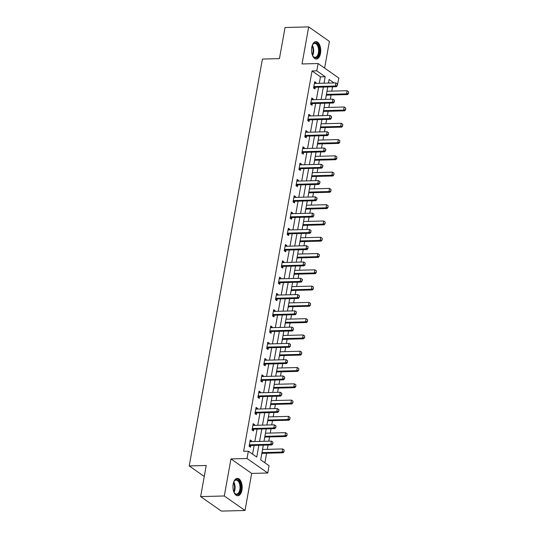 <?xml version="1.0" encoding="UTF-8"?>
<svg xmlns="http://www.w3.org/2000/svg" width="538" height="538" viewBox="0 0 538 538"><rect width="100%" height="100%" fill="white"/><g stroke="black" fill="none" stroke-linecap="round" stroke-linejoin="round"><path stroke-width="0.81" d="M241.932 490.111A8.695 4.6 88.5 0 0 237.332 478.356A8.695 4.6 88.5 0 0 233.196 483.998A8.695 4.6 88.5 0 0 237.789 495.747A8.695 4.6 88.5 0 0 241.932 490.111M320.507 53.383A8.695 4.6 88.5 0 0 315.914 41.634A8.695 4.6 88.5 0 0 311.771 47.27A8.695 4.6 88.5 0 0 316.371 59.025A8.695 4.6 88.5 0 0 320.507 53.383M263.311 445.175L260.674 459.822L269.074 465.7L267.763 473.003L247.036 458.504L248.354 451.2L256.754 457.078L258.872 445.289M251.676 473.427L230.957 458.927L224.292 495.982L200.64 496.601L221.36 511.1L245.012 510.481L251.676 473.427L267.763 473.003M324.609 68.084L329.411 41.399L308.691 26.9L302.026 63.955L318.106 63.531L338.826 78.037L337.373 85.246M264.891 462.774L266.613 453.218M267.305 449.351L268.085 445.047M268.778 441.18L269.545 436.937M270.237 433.07L271.011 428.766M271.71 424.899L272.47 420.655M273.169 416.789L273.943 412.485M274.636 408.618L275.402 404.368M276.095 400.501L276.868 396.197M277.568 392.33L278.334 388.086M279.027 384.219L279.8 379.915M280.5 376.049L281.26 371.805M281.959 367.938L282.732 363.634M283.425 359.767L284.192 355.517M284.884 351.65L285.658 347.353M286.357 343.486L287.124 339.236M287.817 335.369L288.59 331.065M289.289 327.198L290.049 322.955M290.749 319.088L291.522 314.784M292.215 310.917L292.981 306.673M293.674 302.807L294.447 298.503M295.147 294.636L295.913 290.385M296.606 286.519L297.38 282.215M298.079 278.348L298.839 274.104M299.538 270.237L300.312 265.933M301.004 262.067L301.771 257.823M302.464 253.956L303.237 249.652M303.936 245.785L304.703 241.535M305.396 237.668L306.169 233.371M306.868 229.504L307.628 225.254M308.328 221.387L309.101 217.083M309.794 213.216L310.56 208.973M311.253 205.106L312.027 200.802M312.726 196.935L313.486 192.691M314.185 188.825L314.959 184.521M315.658 180.654L316.418 176.403M317.117 172.537L317.891 168.233M318.583 164.366L319.35 160.122M320.043 156.255L320.816 151.951M321.516 148.084L322.275 143.841M322.975 139.974L323.748 135.67M324.441 131.803L325.208 127.553M325.907 123.686L326.68 119.389M327.373 115.522L328.14 111.272M328.832 107.405L329.606 103.101M330.305 99.234L331.065 94.991M331.764 91.124L332.538 86.82M224.292 495.982L245.012 510.481M200.64 496.601L206.236 465.498L189.215 465.942L262.416 59.072L279.444 58.622L285.046 27.519L308.691 26.9M189.215 465.942L204.265 476.473M329.337 83.054L328.563 82.509M327.138 90.445L327.171 91.245M326.008 96.706L326.465 95.152A1.116 0.881 125 0 1 326.748 95.105L347.555 94.56L346.546 93.854L347.111 90.72L326.99 91.245M324.206 106.726L324.239 107.526M323.076 112.993L323.54 111.433M321.273 123.014L321.314 123.807M320.15 129.275L320.608 127.721M318.348 139.295L318.382 140.095M317.218 145.556L317.676 144.002M315.416 155.576L315.45 156.376M314.286 161.837L314.75 160.284M312.484 171.857L312.524 172.658M311.361 178.125L311.818 176.572A1.116 0.881 125 0 1 312.094 176.518L332.908 175.973L331.899 175.267L332.464 172.14L312.343 172.664M309.558 188.145L309.592 188.939M308.429 194.406L308.886 192.853M306.626 204.427L306.66 205.227M305.497 210.688L305.961 209.134A1.116 0.881 125 0 1 306.236 209.087L327.05 208.542L326.041 207.836L326.6 204.702L306.485 205.227M303.694 220.708L303.735 221.508M302.571 226.975L303.029 225.415M300.769 236.996L300.803 237.789M299.639 243.257L300.096 241.703M297.837 253.277L297.87 254.077M296.707 259.538L297.171 257.984M294.905 269.558L294.945 270.358M293.782 275.819L294.239 274.266M291.979 285.839L292.013 286.64M290.85 292.107L291.307 290.554A1.116 0.881 125 0 1 291.589 290.5L312.396 289.955L311.388 289.249L311.953 286.122L291.831 286.646M289.047 302.127L289.081 302.921M287.924 308.388L288.381 306.835A1.116 0.881 125 0 1 288.657 306.781L309.471 306.236L308.462 305.53L309.02 302.403L288.906 302.928M286.115 318.409L286.155 319.209M284.992 324.67L285.449 323.116M283.19 334.69L283.223 335.49M282.06 340.957L282.517 339.404A1.116 0.881 125 0 1 282.8 339.35L303.607 338.805L302.598 338.099L303.163 334.966L283.042 335.497M280.258 350.978L280.291 351.771M279.135 357.239L279.592 355.685M277.326 367.259L277.366 368.059M276.202 373.52L276.66 371.966M274.4 383.54L274.434 384.34M273.27 389.801L273.728 388.248M271.468 399.821L271.502 400.622M270.345 406.089L270.802 404.536M268.536 416.109L268.576 416.91M267.413 422.37L267.87 420.817A1.116 0.881 125 0 1 268.146 420.763L288.96 420.218L287.951 419.512L288.516 416.385L268.395 416.91M265.611 432.391L265.644 433.191M264.481 438.652L264.938 437.098A1.116 0.881 125 0 1 265.221 437.051L286.028 436.506L285.019 435.8L285.584 432.666L265.463 433.198M262.678 448.672L262.712 449.472M261.555 454.94L262.013 453.386A1.116 0.881 125 0 1 262.288 453.332L283.102 452.788L282.094 452.081L282.658 448.948L262.537 449.479M319.296 83.316L320.46 76.84L312.06 70.962L243.627 451.321L248.354 451.2M252.571 454.153L254.144 445.417M254.844 441.55L257.077 429.129M257.769 425.262L260.002 412.848M260.701 408.981L262.934 396.567M263.627 392.7L265.866 380.279M266.559 376.412L268.792 363.997M269.491 360.13L271.724 347.716M272.416 343.849L274.656 331.435M275.348 327.568L277.581 315.147M278.281 311.28L280.513 298.866M281.206 294.999L283.445 282.584M284.138 278.718L286.371 266.297M287.07 262.43L289.303 250.015M289.995 246.148L292.235 233.734M292.928 229.867L295.16 217.453M295.86 213.586L298.092 201.165M298.785 197.298L301.024 184.884M301.717 181.017L303.95 168.602M304.649 164.736L306.882 152.315M307.575 148.448L309.814 136.033M310.507 132.166L312.739 119.752M313.439 115.885L315.671 103.471M316.364 99.604L318.604 87.183M315.967 83.403L316.095 82.718L314.696 81.736L313.567 88.003L314.965 88.978L315.268 87.317M313.042 99.691L313.163 98.999L311.764 98.024L310.634 104.285L312.04 105.266L312.336 103.599M310.11 115.973L310.238 115.287L308.832 114.305L307.709 120.566L309.108 121.548L309.404 119.88M307.178 132.254L307.306 131.568L305.907 130.586L304.777 136.847L306.176 137.829L306.478 136.168M304.252 148.535L304.374 147.849L302.975 146.867L301.845 153.135L303.25 154.11L303.546 152.449L301.865 153.048M301.32 164.823L301.448 164.13L300.043 163.155L298.92 169.416L300.318 170.398L300.621 168.73L298.933 169.329M298.388 181.104L298.516 180.418L297.117 179.436L295.987 185.697L297.386 186.679L297.689 185.011L296.001 185.61M295.463 197.385L295.584 196.7L294.185 195.718L293.055 201.985L294.461 202.96L294.757 201.299L293.075 201.891M292.531 213.673L292.659 212.981L291.253 212.006L290.13 218.267L291.529 219.248L291.831 217.581M289.605 229.955L289.726 229.269L288.328 228.287L287.198 234.548L288.597 235.53L288.899 233.862M286.673 246.236L286.794 245.55L285.396 244.568L284.266 250.829L285.671 251.811L285.967 250.15M283.741 262.517L283.869 261.831L282.463 260.856L281.34 267.117L282.739 268.092L283.042 266.431M280.816 278.805L280.937 278.112L279.538 277.137L278.408 283.398L279.807 284.38L280.11 282.712L278.428 283.311M277.884 295.086L278.005 294.4L276.606 293.418L275.483 299.679L276.882 300.661L277.178 298.993L275.496 299.592M274.952 311.368L275.079 310.682L273.674 309.7L272.551 315.967L273.95 316.943L274.252 315.281M272.026 327.655L272.147 326.963L270.749 325.988L269.619 332.249L271.017 333.23L271.32 331.563M269.094 343.937L269.215 343.251L267.816 342.269L266.693 348.53L268.092 349.512L268.388 347.844M266.162 360.218L266.29 359.532L264.884 358.55L263.761 364.818L265.16 365.793L265.463 364.132M263.237 376.499L263.358 375.813L261.959 374.838L260.829 381.099L262.228 382.074L262.531 380.413M260.305 392.787L260.426 392.101L259.027 391.119L257.904 397.38L259.303 398.362L259.598 396.694L257.917 397.293M257.372 409.068L257.5 408.382L256.095 407.4L254.972 413.661L256.37 414.643L256.673 412.976L254.985 413.574M254.447 425.35L254.568 424.664L253.169 423.682L252.04 429.949L253.438 430.925L253.741 429.263L252.06 429.862M251.515 441.637L251.636 440.945L250.237 439.97L249.114 446.231L250.513 447.212L250.809 445.545M230.957 458.927L247.036 458.504M312.06 70.962L316.788 70.841L318.106 63.531M334.071 82.933L329.108 79.463L328.462 83.081M327.763 86.948L325.53 99.362M324.838 103.229L322.598 115.643M321.906 119.51L319.673 131.924M318.973 135.791L316.741 148.212M316.048 152.079L313.809 164.493M313.116 168.36L310.883 180.775M310.184 184.642L307.951 197.063M307.259 200.93L305.019 213.344M304.326 217.211L302.094 229.625M301.394 233.492L299.162 245.906M298.469 249.773L296.23 262.194M295.537 266.061L293.304 278.476M292.605 282.342L290.372 294.757M289.679 298.624L287.447 311.045M286.747 314.912L284.515 327.326M283.815 331.193L281.582 343.607M280.89 347.474L278.657 359.895M277.958 363.755L275.725 376.176M275.026 380.043L272.793 392.458M272.1 396.324L269.868 408.739M269.168 412.606L266.935 425.027M266.236 428.894L264.003 441.308M324.024 83.195L325.194 76.719L316.788 70.841M259.572 441.422L261.804 429.008M262.497 425.141L264.736 412.727M265.429 408.86L267.662 396.439M268.361 392.572L270.594 380.158M271.286 376.291L273.526 363.876M274.219 360.009L276.451 347.588M277.151 343.721L279.383 331.307M280.076 327.44L282.315 315.026M283.008 311.159L285.241 298.745M285.94 294.878L288.173 282.457M288.866 278.59L291.105 266.175M291.798 262.309L294.03 249.894M294.73 246.027L296.963 233.606M297.655 229.739L299.895 217.325M300.587 213.458L302.82 201.044M303.519 197.177L305.752 184.763M306.445 180.896L308.684 168.475M309.377 164.608L311.61 152.193M312.309 148.327L314.542 135.912M315.234 132.045L317.474 119.624M318.166 115.757L320.399 103.343M321.099 99.476L323.331 87.062M320.46 76.84L325.194 76.719M314.508 82.758L316.095 82.718M311.583 99.039L313.163 98.999M308.651 115.327L310.238 115.287M305.719 131.608L307.306 131.568M302.793 147.889L304.374 147.849M299.861 164.177L301.448 164.13M296.929 180.459L298.516 180.418M294.004 196.74L295.584 196.7M291.071 213.028L292.659 212.981M288.139 229.309L289.726 229.269M285.214 245.59L286.794 245.55M282.282 261.871L283.869 261.831M279.35 278.159L280.937 278.112M276.424 294.441L278.005 294.4M273.492 310.722L275.079 310.682M270.56 327.01L272.147 326.963M267.635 343.291L269.215 343.251M264.703 359.572L266.29 359.532M261.771 375.854L263.358 375.813M258.845 392.141L260.426 392.101M255.913 408.423L257.5 408.382M252.981 424.704L254.568 424.664M250.056 440.992L251.636 440.945M337.138 85.495L337.42 83.928L337.138 85.495L335.349 86.013L336.358 86.719L315.544 87.264A1.116 0.881 -55 0 0 315.248 87.324L313.58 87.909M314.421 83.249L314.824 83.383A1.116 0.881 -55 0 0 315.1 83.43L335.914 82.886L335.349 86.013L314.535 86.557A1.116 0.881 -55 0 0 314.239 86.618L313.788 86.779M337.42 83.928L335.914 82.886M336.358 86.719L337.306 85.609M348.51 93.451L348.617 91.763L348.51 93.451L347.555 94.56M326.425 94.379L346.546 93.854L348.342 93.33M347.111 90.72L348.617 91.763M312.127 45.791A7.525 3.981 -91.5 0 1 312.746 44.533A7.525 3.981 -91.5 0 1 314.589 42.926A7.525 3.981 -91.5 0 1 319.29 49.119A7.525 3.981 -91.5 0 1 316.176 57.774A7.525 3.981 -91.5 0 1 313.055 56.295A7.525 3.981 -91.5 0 1 312.37 55.071M312.908 56.073A6.967 3.685 88.5 0 0 315.093 57.331A6.967 3.685 88.5 0 0 315.645 57.236A6.967 3.685 88.5 0 0 318.577 49.738A6.967 3.685 88.5 0 0 314.73 43.396A6.967 3.685 88.5 0 0 314.179 43.484A6.967 3.685 88.5 0 0 312.605 44.762M315.813 58.978A8.642 4.573 88.5 0 0 316.297 58.871A8.642 4.573 88.5 0 0 319.935 49.765A8.642 4.573 88.5 0 0 315.355 41.708M233.546 482.512A7.525 3.981 -91.5 0 1 234.164 481.254A7.525 3.981 -91.5 0 1 239.006 480.952A7.525 3.981 -91.5 0 1 240.587 489.715A7.525 3.981 -91.5 0 1 234.474 493.016A7.525 3.981 -91.5 0 1 233.795 491.793M234.326 492.795A6.967 3.685 88.5 0 0 236.518 494.052A6.967 3.685 88.5 0 0 239.834 489.533A6.967 3.685 88.5 0 0 236.148 480.118A6.967 3.685 88.5 0 0 234.03 481.49M237.231 495.7A8.642 4.573 88.5 0 0 241.145 490.111A8.642 4.573 88.5 0 0 236.781 478.437M334.206 101.776L334.488 100.209L334.206 101.776L332.417 102.301L333.425 103L312.612 103.545A1.116 0.881 -55 0 0 312.322 103.605L310.655 104.197M311.495 99.53L311.892 99.671A1.116 0.881 -55 0 0 312.168 99.712L332.982 99.167L332.417 102.301L311.61 102.845A1.116 0.881 -55 0 0 311.314 102.899L310.856 103.061M334.488 100.209L332.982 99.167M333.425 103L334.374 101.897M331.28 118.057L331.563 116.49L331.28 118.057L329.485 118.582L330.493 119.288L309.686 119.833A1.116 0.881 -55 0 0 309.39 119.887L307.723 120.478M308.563 115.811L308.96 115.952A1.116 0.881 -55 0 0 309.242 115.993L330.05 115.448L329.485 118.582L308.678 119.127A1.116 0.881 -55 0 0 308.382 119.18L307.931 119.342M331.563 116.49L330.05 115.448M330.493 119.288L331.448 118.178M323.345 111.507L323.52 111.44A1.116 0.881 125 0 1 323.815 111.386L344.629 110.841L343.621 110.135L344.179 107.001L324.058 107.533M345.578 109.732L345.692 108.051L345.578 109.732L344.629 110.841M323.499 110.66L343.621 110.135L345.409 109.617M344.179 107.001L345.692 108.051M320.419 127.788L320.587 127.728A1.116 0.881 125 0 1 320.883 127.667L341.697 127.123L340.689 126.417L341.253 123.289L321.132 123.814M342.645 126.013L342.76 124.332L342.645 126.013L341.697 127.123M320.567 126.948L340.689 126.417L342.477 125.899M341.253 123.289L342.76 124.332M328.348 134.345L328.631 132.778L328.348 134.345L326.559 134.863L327.568 135.569L306.754 136.114A1.116 0.881 -55 0 0 306.458 136.168L304.79 136.76M305.631 132.099L306.035 132.234A1.116 0.881 -55 0 0 306.31 132.281L327.124 131.729L326.559 134.863L305.745 135.408A1.116 0.881 -55 0 0 305.45 135.468L304.999 135.623M328.631 132.778L327.124 131.729M327.568 135.569L328.516 134.46M302.82 151.689L303.829 152.395L324.636 151.851L323.627 151.144L302.82 151.689A1.116 0.881 -55 0 0 302.524 151.75L302.067 151.911M303.829 152.395A1.116 0.881 -55 0 0 303.533 152.456L302.524 151.75M325.698 149.06L325.584 150.741L325.867 149.181L324.192 148.017L303.378 148.562A1.116 0.881 -55 0 1 303.102 148.522L302.706 148.38M325.416 150.627L323.627 151.144L324.192 148.017M324.636 151.851L325.584 150.741M299.888 167.977L300.897 168.683L321.704 168.138L320.702 167.432L299.888 167.977A1.116 0.881 -55 0 0 299.592 168.031L299.141 168.192M300.897 168.683A1.116 0.881 -55 0 0 300.601 168.737L299.592 168.031M322.773 165.341L322.659 167.029L322.941 165.462L321.26 164.298L300.453 164.843A1.116 0.881 -55 0 1 300.17 164.803L299.774 164.662M322.491 166.908L320.702 167.432L321.26 164.298M321.704 168.138L322.659 167.029M317.487 144.07L317.662 144.009A1.116 0.881 125 0 1 317.958 143.955L338.765 143.404L337.756 142.704L338.321 139.571L318.2 140.095M339.72 142.301L339.828 140.613L339.72 142.301L338.765 143.404M317.635 143.229L337.756 142.704L339.552 142.18M338.321 139.571L339.828 140.613M314.555 160.351L314.73 160.29A1.116 0.881 125 0 1 315.026 160.237L335.84 159.692L334.831 158.986L335.389 155.852L315.275 156.383M336.788 158.582L336.902 156.901L336.788 158.582L335.84 159.692M314.71 159.51L334.831 158.986L336.62 158.461M335.389 155.852L336.902 156.901M333.856 174.863L333.97 173.182L333.856 174.863L332.908 175.973M311.778 175.798L331.899 175.267L333.688 174.749M332.464 172.14L333.97 173.182M308.698 192.92L308.873 192.86A1.116 0.881 125 0 1 309.168 192.799L329.976 192.254L328.967 191.548L329.532 188.421L309.411 188.946M330.931 191.145L331.038 189.463L330.931 191.145L329.976 192.254M308.846 192.079L328.967 191.548L330.762 191.03M329.532 188.421L331.038 189.463M327.998 207.433L328.113 205.745L327.998 207.433L327.05 208.542M305.92 208.361L326.041 207.836L327.83 207.312M326.6 204.702L328.113 205.745M302.84 225.489L303.008 225.422A1.116 0.881 125 0 1 303.304 225.368L324.118 224.823L323.109 224.117L323.674 220.984L303.553 221.515M325.066 223.714L325.181 222.033L325.066 223.714L324.118 224.823M302.988 224.642L323.109 224.117L324.898 223.6M323.674 220.984L325.181 222.033M299.908 241.77L300.083 241.71A1.116 0.881 125 0 1 300.379 241.649L321.186 241.105L320.177 240.399L320.742 237.271L300.621 237.796M322.141 239.995L322.249 238.314L322.141 239.995L321.186 241.105M300.056 240.93L320.177 240.399L321.973 239.881M320.742 237.271L322.249 238.314M296.976 258.052L297.151 257.991A1.116 0.881 125 0 1 297.447 257.937L318.261 257.386L317.252 256.687L317.81 253.553L297.696 254.077M319.209 256.283L319.323 254.595L319.209 256.283L318.261 257.386M297.131 257.211L317.252 256.687L319.041 256.162M317.81 253.553L319.323 254.595M294.051 274.333L294.219 274.272A1.116 0.881 125 0 1 294.515 274.219L315.329 273.674L314.32 272.968L314.885 269.834L294.763 270.365M316.277 272.564L316.391 270.883L316.277 272.564L315.329 273.674M294.199 273.492L314.32 272.968L316.109 272.443M314.885 269.834L316.391 270.883M313.351 288.845L313.466 287.164L313.351 288.845L312.396 289.955M291.266 289.78L311.388 289.249L313.183 288.731M311.953 286.122L313.466 287.164M310.419 305.127L310.534 303.445L310.419 305.127L309.471 306.236M288.341 306.061L308.462 305.53L310.251 305.012M309.02 302.403L310.534 303.445M285.261 323.183L285.429 323.123A1.116 0.881 125 0 1 285.725 323.069L306.539 322.524L305.53 321.818L306.095 318.684L285.974 319.209M307.487 321.415L307.601 319.727L307.487 321.415L306.539 322.524M285.409 322.343L305.53 321.818L307.319 321.294M306.095 318.684L307.601 319.727M304.562 337.696L304.676 336.015L304.562 337.696L303.607 338.805M282.477 338.624L302.598 338.099L304.394 337.582M303.163 334.966L304.676 336.015M279.397 355.752L279.572 355.692A1.116 0.881 125 0 1 279.868 355.631L300.681 355.087L299.673 354.381L300.238 351.253L280.116 351.778M301.63 353.977L301.744 352.296L301.63 353.977L300.681 355.087M279.552 354.912L299.673 354.381L301.462 353.863M300.238 351.253L301.744 352.296M276.471 372.034L276.64 371.973A1.116 0.881 125 0 1 276.935 371.919L297.749 371.375L296.741 370.669L297.306 367.535L277.184 368.059M298.698 370.265L298.812 368.577L298.698 370.265L297.749 371.375M276.619 371.193L296.741 370.669L298.529 370.144M297.306 367.535L298.812 368.577M273.539 388.315L273.714 388.254A1.116 0.881 125 0 1 274.01 388.201L294.817 387.656L293.809 386.95L294.373 383.816L274.252 384.347M295.772 386.546L295.887 384.865L295.772 386.546L294.817 387.656M273.694 387.474L293.809 386.95L295.604 386.425M294.373 383.816L295.887 384.865M270.607 404.603L270.782 404.542A1.116 0.881 125 0 1 271.078 404.482L291.892 403.937L290.883 403.231L291.448 400.104L271.327 400.628M292.84 402.827L292.954 401.146L292.84 402.827L291.892 403.937M270.762 403.762L290.883 403.231L292.672 402.713M291.448 400.104L292.954 401.146M296.956 184.258L297.965 184.964L318.778 184.42L317.77 183.714L296.956 184.258A1.116 0.881 -55 0 0 296.66 184.312L296.209 184.473M297.965 184.964A1.116 0.881 -55 0 0 297.669 185.018L296.66 184.312M319.841 181.629L319.727 183.31L320.009 181.743L318.335 180.58L297.521 181.124A1.116 0.881 -55 0 1 297.245 181.084L296.841 180.95M319.559 183.189L317.77 183.714L318.335 180.58M318.778 184.42L319.727 183.31M294.03 200.539L295.039 201.246L315.846 200.701L314.838 199.995L294.03 200.539A1.116 0.881 -55 0 0 293.735 200.6L293.277 200.761M295.039 201.246A1.116 0.881 -55 0 0 294.743 201.306L293.735 200.6M316.909 197.91L316.795 199.591L317.077 198.024L315.402 196.868L294.589 197.412A1.116 0.881 -55 0 1 294.313 197.365L293.916 197.231M316.626 199.477L314.838 199.995L315.402 196.868M315.846 200.701L316.795 199.591M313.701 215.758L313.984 214.191L313.701 215.758L311.912 216.283L312.914 216.982L292.107 217.527A1.116 0.881 -55 0 0 291.811 217.587L290.143 218.179M290.984 213.512L291.381 213.653A1.116 0.881 -55 0 0 291.663 213.694L312.47 213.149L311.912 216.283L291.098 216.827A1.116 0.881 -55 0 0 290.802 216.881L290.352 217.043M313.984 214.191L312.47 213.149M312.914 216.982L313.869 215.879M310.769 232.039L311.051 230.479L310.769 232.039L308.98 232.564L309.989 233.27L289.175 233.815A1.116 0.881 -55 0 0 288.879 233.869L287.218 234.46M288.052 229.793L288.455 229.934A1.116 0.881 -55 0 0 288.731 229.975L309.545 229.43L308.98 232.564L288.166 233.109A1.116 0.881 -55 0 0 287.87 233.162L287.42 233.324M311.051 230.479L309.545 229.43M309.989 233.27L310.937 232.16M307.837 248.327L308.119 246.76L307.837 248.327L306.048 248.845L307.057 249.551L286.25 250.096A1.116 0.881 -55 0 0 285.954 250.15L284.286 250.742M285.127 246.081L285.523 246.216A1.116 0.881 -55 0 0 285.799 246.263L306.613 245.711L306.048 248.845L285.241 249.39A1.116 0.881 -55 0 0 284.945 249.45L284.488 249.612M308.119 246.76L306.613 245.711M307.057 249.551L308.005 248.442M304.911 264.609L305.194 263.042L304.911 264.609L303.123 265.126L304.125 265.833L283.318 266.377A1.116 0.881 -55 0 0 283.022 266.438L281.354 267.03M282.194 262.362L282.591 262.504A1.116 0.881 -55 0 0 282.874 262.544L303.681 261.999L303.123 265.126L282.309 265.671A1.116 0.881 -55 0 0 282.013 265.732L281.562 265.893M305.194 263.042L303.681 261.999M304.125 265.833L305.08 264.723M279.377 281.959L280.385 282.665L301.199 282.12L300.191 281.414L279.377 281.959A1.116 0.881 -55 0 0 279.081 282.013L278.63 282.174M280.385 282.665A1.116 0.881 -55 0 0 280.09 282.719L279.081 282.013M302.262 279.323L302.148 281.011L302.43 279.444L300.755 278.281L279.942 278.825A1.116 0.881 -55 0 1 279.666 278.785L279.262 278.644M301.979 280.89L300.191 281.414L300.755 278.281M301.199 282.12L302.148 281.011M276.451 298.24L277.46 298.946L298.267 298.402L297.258 297.696L276.451 298.24A1.116 0.881 -55 0 0 276.155 298.294L275.698 298.456M277.46 298.946A1.116 0.881 -55 0 0 277.164 299L276.155 298.294M299.33 295.611L299.215 297.292L299.498 295.725L297.823 294.562L277.009 295.106A1.116 0.881 -55 0 1 276.734 295.066L276.337 294.932M299.047 297.171L297.258 297.696L297.823 294.562M298.267 298.402L299.215 297.292M296.122 313.459L296.404 311.892L296.122 313.459L294.333 313.977L295.335 314.683L274.528 315.228A1.116 0.881 -55 0 0 274.232 315.288L272.564 315.873M273.405 311.213L273.808 311.347A1.116 0.881 -55 0 0 274.084 311.394L294.891 310.85L294.333 313.977L273.519 314.522A1.116 0.881 -55 0 0 273.223 314.582L272.773 314.743M296.404 311.892L294.891 310.85M295.335 314.683L296.29 313.573M293.19 329.74L293.472 328.173L293.19 329.74L291.401 330.265L292.41 330.964L271.596 331.509A1.116 0.881 -55 0 0 271.3 331.569L269.639 332.161M270.473 327.494L270.876 327.635A1.116 0.881 -55 0 0 271.152 327.676L291.966 327.131L291.401 330.265L270.587 330.809A1.116 0.881 -55 0 0 270.291 330.863L269.841 331.025M293.472 328.173L291.966 327.131M292.41 330.964L293.358 329.861M290.264 346.021L290.54 344.461L290.264 346.021L288.469 346.546L289.478 347.252L268.67 347.797A1.116 0.881 -55 0 0 268.375 347.851L266.707 348.442M267.547 343.775L267.944 343.916A1.116 0.881 -55 0 0 268.227 343.957L289.034 343.412L288.469 346.546L267.662 347.091A1.116 0.881 -55 0 0 267.366 347.145L266.909 347.306M290.54 344.461L289.034 343.412M289.478 347.252L290.426 346.142M287.332 362.309L287.615 360.742L287.332 362.309L285.543 362.827L286.546 363.533L265.738 364.078A1.116 0.881 -55 0 0 265.442 364.132L263.775 364.724M264.615 360.063L265.019 360.198A1.116 0.881 -55 0 0 265.295 360.245L286.102 359.693L285.543 362.827L264.73 363.372A1.116 0.881 -55 0 0 264.434 363.432L263.983 363.594M287.615 360.742L286.102 359.693M286.546 363.533L287.5 362.424M284.4 378.591L284.683 377.024L284.4 378.591L282.611 379.108L283.62 379.815L262.806 380.359A1.116 0.881 -55 0 0 262.51 380.42L260.849 381.012M261.683 376.344L262.087 376.486A1.116 0.881 -55 0 0 262.362 376.526L283.176 375.981L282.611 379.108L261.798 379.653A1.116 0.881 -55 0 0 261.502 379.714L261.051 379.875M284.683 377.024L283.176 375.981M283.62 379.815L284.568 378.705M258.872 395.941L259.881 396.647L280.688 396.103L279.679 395.396L258.872 395.941A1.116 0.881 -55 0 0 258.576 395.995L258.119 396.156M259.881 396.647A1.116 0.881 -55 0 0 259.585 396.701L258.576 395.995M281.751 393.305L281.643 394.993L281.919 393.426L280.244 392.263L259.437 392.807A1.116 0.881 -55 0 1 259.155 392.767L258.758 392.626M281.475 394.872L279.679 395.396L280.244 392.263M280.688 396.103L281.643 394.993M255.94 412.222L256.949 412.928L277.763 412.384L276.754 411.678L255.94 412.222A1.116 0.881 -55 0 0 255.644 412.276L255.194 412.438M256.949 412.928A1.116 0.881 -55 0 0 256.653 412.982L255.644 412.276M278.825 409.593L278.711 411.274L278.993 409.707L277.312 408.544L256.505 409.088A1.116 0.881 -55 0 1 256.229 409.048L255.826 408.914M278.543 411.153L276.754 411.678L277.312 408.544M277.763 412.384L278.711 411.274M289.908 419.109L290.022 417.427L289.908 419.109L288.96 420.218M267.83 420.043L287.951 419.512L289.74 418.994M288.516 416.385L290.022 417.427M253.008 428.504L254.017 429.21L274.831 428.665L273.822 427.959L253.008 428.504A1.116 0.881 -55 0 0 252.712 428.564L252.261 428.725M254.017 429.21A1.116 0.881 -55 0 0 253.721 429.27L252.712 428.564M275.893 425.874L275.779 427.555L276.061 425.988L274.387 424.832L253.573 425.376A1.116 0.881 -55 0 1 253.297 425.336L252.894 425.195M275.611 427.441L273.822 427.959L274.387 424.832M274.831 428.665L275.779 427.555M286.983 435.397L287.097 433.709L286.983 435.397L286.028 436.506M264.904 436.325L285.019 435.8L286.815 435.276M285.584 432.666L287.097 433.709M272.685 443.722L272.961 442.155L272.685 443.722L270.89 444.247L271.898 444.946L251.091 445.498A1.116 0.881 -55 0 0 250.795 445.551L249.128 446.143M249.968 441.476L250.365 441.617A1.116 0.881 -55 0 0 250.647 441.658L271.455 441.113L270.89 444.247L250.083 444.791A1.116 0.881 -55 0 0 249.787 444.845L249.329 445.007M272.961 442.155L271.455 441.113M271.898 444.946L272.853 443.843M284.051 451.678L284.165 449.997L284.051 451.678L283.102 452.788M261.972 452.606L282.094 452.081L283.882 451.564M282.658 448.948L284.165 449.997M314.239 86.618L315.248 87.324M314.535 86.557L315.544 87.264M326.748 95.105L326.344 94.823M312.343 45.286A6.967 3.685 -91.5 0 1 312.612 55.562M312.309 54.889A6.738 3.564 88.5 0 0 312.074 45.979M233.761 482.014A6.967 3.685 -91.5 0 1 234.904 489.661A6.967 3.685 -91.5 0 1 234.03 492.283M233.727 491.611A6.738 3.564 88.5 0 0 234.319 489.593A6.738 3.564 88.5 0 0 233.492 482.7M311.314 102.899L312.322 103.605M311.61 102.845L312.612 103.545M308.382 119.18L309.39 119.887M308.678 119.127L309.686 119.833M323.815 111.386L323.419 111.11M320.883 127.667L320.487 127.392M305.45 135.468L306.458 136.168M305.745 135.408L306.754 136.114M317.958 143.955L317.554 143.673M315.026 160.237L314.629 159.954M312.094 176.518L311.697 176.242M309.168 192.799L308.772 192.523M306.236 209.087L305.84 208.805M303.304 225.368L302.907 225.092M300.379 241.649L299.982 241.374M297.447 257.937L297.05 257.655M294.515 274.219L294.118 273.936M291.589 290.5L291.192 290.224M288.657 306.781L288.26 306.505M285.725 323.069L285.328 322.787M282.8 339.35L282.403 339.075M279.868 355.631L279.471 355.356M276.935 371.919L276.539 371.637M274.01 388.201L273.613 387.918M271.078 404.482L270.681 404.206M290.802 216.881L291.811 217.587M291.098 216.827L292.107 217.527M287.87 233.162L288.879 233.869M288.166 233.109L289.175 233.815M284.945 249.45L285.954 250.15M285.241 249.39L286.25 250.096M282.013 265.732L283.022 266.438M282.309 265.671L283.318 266.377M273.223 314.582L274.232 315.288M273.519 314.522L274.528 315.228M270.291 330.863L271.3 331.569M270.587 330.809L271.596 331.509M267.366 347.145L268.375 347.851M267.662 347.091L268.67 347.797M264.434 363.432L265.442 364.132M264.73 363.372L265.738 364.078M261.502 379.714L262.51 380.42M261.798 379.653L262.806 380.359M268.146 420.763L267.749 420.487M265.221 437.051L264.824 436.769M249.787 444.845L250.795 445.551M250.083 444.791L251.091 445.498M262.288 453.332L261.892 453.057"/></g></svg>

